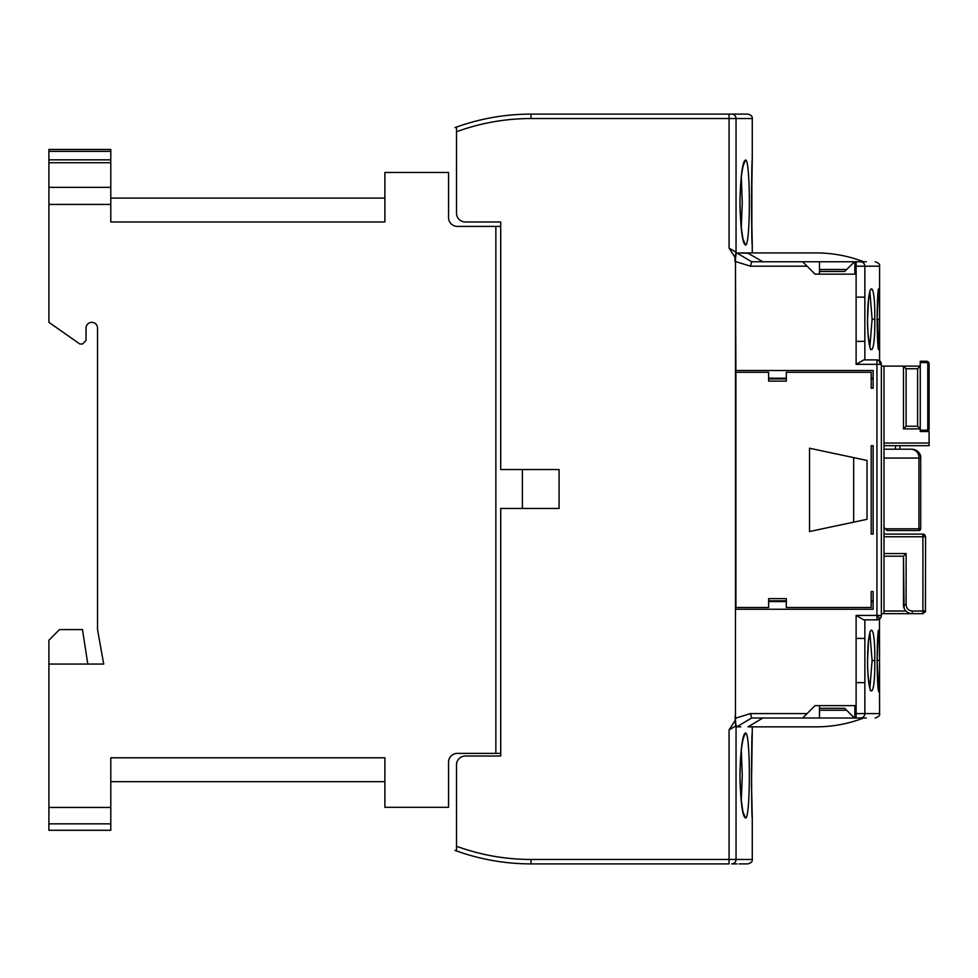 <?xml version="1.0" encoding="UTF-8"?>
<svg xmlns="http://www.w3.org/2000/svg" width="978" height="978" viewBox="0 0 978 978"><rect width="100%" height="100%" fill="white"/><g stroke="black" fill="none" stroke-linecap="round" stroke-linejoin="round"><path stroke-width="1.47" d="M881.349 366.102L920.261 366.102L920.261 431.53L920.261 430.198L926.447 430.198A1.32 1.32 0 0 0 927.78 428.877L927.78 363.889A1.32 1.32 0 0 0 926.447 362.557L926.447 361.237A2.653 2.653 0 0 1 929.1 363.889A2.653 2.653 0 0 0 926.447 361.237A2.653 2.653 0 0 1 929.1 363.889L929.1 428.877A2.653 2.653 0 0 1 926.447 431.53L926.447 430.198M917.608 368.755L917.608 426.225L920.261 428.877L903.464 428.877L903.464 366.102L906.117 368.755L917.608 368.755L920.261 366.102L920.261 361.237L926.447 361.237M884.002 443.022L929.1 443.022L929.1 431.53L920.261 431.53L926.447 431.53M110.795 198.106L384.892 198.106L384.892 221.982L384.892 172.458L448.547 172.458L448.547 217.556A8.839 8.839 0 0 0 457.386 226.395L495.858 226.395L495.858 753.366L457.386 753.366A8.839 8.839 0 0 0 448.547 762.217L448.547 807.302L384.892 807.302L384.892 757.791L110.795 757.791L110.795 830.298L48.9 830.298L48.9 640.199L59.511 629.587L82.494 629.587L87.8 664.062M48.9 664.062L103.717 664.062L97.531 629.587L97.531 328.082A5.746 5.746 0 0 0 91.785 322.337A5.746 5.746 0 0 0 86.04 328.082L86.04 340.454L82.494 343.999L79.841 343.999L48.9 322.324L48.9 149.475L110.795 149.475L110.795 151.37L48.9 151.37M384.892 221.982L110.795 221.982L110.795 151.37M500.712 753.366L495.858 753.366M500.712 226.395L495.858 226.395M522.374 469.55L522.374 508.45M884.002 527.46L887.107 530.553L918.929 530.553A1.773 1.773 0 0 0 920.188 530.039A1.773 1.773 -135 0 0 920.701 528.792L920.701 458.059A8.839 8.839 0 0 0 920.188 455.1A8.839 8.839 0 0 1 920.701 458.059L918.929 458.059C919.002 453.266 916.655 450.32 911.863 449.208A8.839 8.839 0 0 1 919.809 454.183L919.943 454.489M918.929 530.553L918.929 528.792L920.701 528.792L920.701 458.059C920.799 453.266 917.853 450.32 911.863 449.208L884.002 449.208L911.863 449.208C915.494 449.11 921.472 453.132 920.701 457.973L920.701 457.777M922.914 613.671L922.914 611.018L925.567 611.018L922.914 613.671L911.655 613.646M884.002 553.548L906.117 553.548L906.117 604.832C906.496 608.56 908.562 610.627 912.303 611.018L922.914 611.018L922.914 536.751L924.785 534.868L925.567 536.751L922.914 536.751L922.914 534.098A2.653 2.653 0 0 1 924.785 534.868L922.914 534.098A2.653 2.653 0 0 1 924.785 534.868L922.914 534.098L884.002 534.098M856.117 341.346L856.117 297.129L864.858 297.129L864.858 341.346L856.117 341.346L856.117 364.329L863.782 359.904L876.936 359.904L876.936 364.329L880.066 364.329A4.425 3.13 -90 0 0 876.936 359.904C880.469 360.894 880.469 360.894 876.936 359.904A4.425 4.425 0 0 1 881.349 364.329L881.349 615.443A4.425 4.425 0 0 1 876.936 619.856C880.469 618.878 880.469 618.878 876.936 619.856L880.053 618.561L876.936 615.443L876.936 619.856L863.782 619.856L856.117 615.443L856.117 638.426L864.858 638.426L864.858 682.632L856.117 682.632L856.117 638.426M741.3 177.311L742.278 202.532L741.3 227.74M741.3 750.26L742.278 775.468L741.3 800.689M869.87 632.864L872.107 660.529L869.87 688.182M869.87 291.578L872.107 319.244L869.87 346.897M762.852 261.762L748.06 253.253L736.752 252.923C735.969 253.559 735.542 256.419 735.468 261.529L735.908 378.828M735.908 600.944L735.908 378.914M735.908 600.847L735.908 601.556M735.468 370.515L873.134 370.515L873.134 388.205L871.19 388.205L871.19 372.288L786.3 372.288L786.3 381.127L768.622 381.127L768.622 372.288L735.908 372.288L735.908 607.485L768.622 607.485L768.622 598.634L786.3 598.634L786.3 607.485L871.19 607.485L871.19 591.568L873.134 591.568L873.134 609.245L735.468 609.245L735.468 601.556M735.468 609.245L735.468 718.231C735.542 723.341 735.969 726.214 736.752 726.85L740.749 726.837M874.748 660.529C875.42 701.079 867.767 700.945 867.559 660.529C867.767 620.113 875.42 619.991 874.748 660.529L872.107 660.529M878.33 630.419L877.107 660.529C877.449 620.431 880.004 619.71 879.491 660.529C880.004 701.336 877.449 700.651 877.107 660.529L878.696 691.923M879.1 689.404L879.332 683.219M879.356 682.045L879.454 672.522M876.838 660.529L879.491 660.297M879.454 648.402L879.344 638.463M879.479 619.05L879.589 713.585C880.2 715.321 878.733 716.788 875.163 717.999M876.838 319.244L879.491 319.244C880.004 360.051 877.449 359.354 877.107 319.244C877.449 279.133 880.004 278.412 879.491 319.244L879.491 318.999M879.454 307.104L879.344 297.178M879.1 348.119L879.332 341.933M879.356 340.747L879.454 331.224M867.559 319.244C867.767 278.828 875.42 278.693 874.748 319.244C875.42 359.782 867.767 359.647 867.559 319.244L867.559 319.244M735.468 261.529L750.481 266.187L751.666 261.762L866.288 261.762M879.589 360.796L879.589 266.187L856.117 266.187L856.117 261.762L860.493 261.762C880.053 261.762 880.053 261.762 860.493 261.762A4.425 4.364 90 0 1 864.858 266.187L864.858 297.129M863.672 261.762A132.629 132.629 0 0 0 816.055 252.923L740.969 252.935M866.288 717.999L860.493 717.999C880.053 717.999 880.053 717.999 860.493 717.999A4.425 4.364 90 0 0 864.858 713.585L879.589 713.585M856.117 682.632L856.117 717.999L751.666 717.999L736.752 726.85M854.833 261.762L854.833 274.146L815.041 274.146L802.657 261.762M854.466 261.762L844.686 271.456L819.466 271.456M846.642 269.5L819.466 269.5M819.466 261.762L819.466 274.146M736.752 252.923L751.666 261.762M816.055 252.923L752.253 252.923L752.265 244.965C751.397 247.251 751.397 157.8 752.265 160.086L752.241 160.612M729.062 248.119L736.043 252.141L735.028 257.361L729.062 248.119L729.062 118.534L531.042 118.534C505.418 118.558 480.577 122.971 456.506 131.761L456.506 213.131A8.839 8.839 0 0 0 465.345 221.982L500.712 221.982L500.712 469.55L559.074 469.55L559.074 508.45L500.712 508.45L500.712 756.018L465.345 756.018A8.839 8.839 0 0 0 456.506 764.869L456.506 846.239C480.577 855.029 505.418 859.442 531.042 859.466L752.265 859.466L752.265 817.914C751.397 820.2 751.397 730.749 752.265 733.035L752.265 726.85L816.055 726.85A132.629 132.629 0 0 0 863.672 717.999M816.055 726.85L748.06 726.85L762.852 717.999M802.657 717.999L815.041 705.627L854.833 705.627L854.833 717.999M735.468 718.231L750.481 713.585L751.666 717.999M819.466 705.627L819.466 717.999M819.466 710.26L846.642 710.26M854.466 717.999L844.686 708.316L819.466 708.316M867.009 460.455L867.009 519.318L809.539 531.531L809.539 448.23L867.009 460.455M873.134 445.675L871.19 445.675L871.19 534.098L873.134 534.098L873.134 445.675L873.134 534.098M881.007 617.167L881.349 615.443L876.936 615.443L876.936 364.329L856.117 364.329M809.539 448.23L853.672 457.618L853.672 522.154L809.539 531.531M871.19 378.914L873.134 378.914L873.134 388.205M873.134 591.568L873.134 600.847L871.19 600.847M899.919 449.208L899.919 445.675M884.002 366.102L884.002 613.671L881.349 613.671M884.002 445.675L929.1 445.675L929.1 443.022M920.261 405.198L920.261 402.581M920.261 373.168L920.261 380.246M906.031 611.067L905.359 610.309M904.112 608.169L903.464 556.201L903.464 604.832L906.117 604.832M912.303 611.018L912.303 613.671L884.002 613.671M925.432 611.018L925.567 536.751M903.464 375.821L903.464 380.246M906.117 553.548L903.464 556.201L884.002 556.201M912.303 613.671A8.839 8.839 0 0 1 903.464 604.832A8.839 8.839 0 0 0 912.303 613.671M903.464 428.877L906.117 426.225L917.608 426.225M919.821 454.208L919.809 454.183A1.773 1.773 0 0 1 919.87 454.318L919.809 454.183A8.839 8.839 0 0 1 920.164 455.002A8.839 8.839 0 0 0 919.809 454.183L919.809 454.195M735.468 716.238L735.468 261.762M752.253 160.27L752.168 162.617M751.862 172.678L751.862 232.287M744.331 161.284L743.757 162.715M743.745 162.764L743.256 165.588C741.593 172.641 740.578 181.994 740.212 193.632C738.879 216.395 743.304 243.559 743.659 240.674L743.072 239.867M745.48 160.086C750.639 157.886 750.627 247.177 745.48 244.965C744.588 244.696 740.811 242.263 739.991 202.642C740.786 162.874 744.588 160.331 745.48 160.086L743.402 165.099M735.028 257.361L735.028 261.762M744.344 734.197L743.757 735.664M743.745 735.713L743.256 738.537C741.593 745.591 740.578 754.943 740.212 766.569C738.879 789.344 743.304 816.508 743.659 813.623L743.072 812.804M745.48 733.035C750.639 730.835 750.627 820.126 745.48 817.914C744.588 817.645 740.811 815.212 739.991 775.591C740.786 735.823 744.588 733.268 745.48 733.035L743.402 738.048M735.028 716.238L735.713 726.043M456.506 213.131L456.506 146.822M456.506 131.761L456.506 127.054A221.04 221.04 0 0 1 531.042 114.108C504.905 114.145 479.55 118.644 454.99 127.605M752.265 160.086L752.265 118.534L729.062 118.534L729.062 114.108L531.042 114.108L531.042 118.534M456.506 846.239L456.506 850.946A221.04 221.04 0 0 0 531.042 863.892L729.062 863.892L729.062 729.881L735.273 726.299M456.506 831.178L456.506 764.869M500.712 221.982L465.345 221.982M736.043 252.141L736.043 118.534A4.425 4.364 -90 0 0 731.678 114.108C753.207 114.108 753.207 114.108 731.678 114.108L747.84 114.108C751.055 114.927 752.522 116.406 752.265 118.534M737.009 863.892L731.678 863.892C753.207 863.892 753.207 863.892 731.678 863.892L731.678 863.892A4.425 4.364 -90 0 0 736.043 859.466L736.043 725.859M752.265 859.466C752.522 861.594 751.055 863.073 747.84 863.892L739.001 863.892M465.345 756.018L500.712 756.018M920.261 362.557L926.447 362.557M927.78 363.889L929.1 363.889M927.78 428.877L929.1 428.877M110.795 807.449L48.9 807.449M110.795 204.426L48.9 204.426M110.795 187.36L48.9 187.36M110.795 823.843L48.9 823.843M110.795 159.83L48.9 159.83M920.188 530.039L918.929 528.792L918.929 458.059L884.002 458.059M922.914 612.888A2.653 1.87 0 0 0 925.567 611.018M864.858 619.856L864.858 638.426M864.858 682.632L864.858 713.585L854.833 713.585M864.858 341.346L864.858 359.904M881.349 615.443A4.425 4.425 0 0 1 880.066 618.561L880.872 617.46M878.33 349.354L877.572 319.244M874.748 319.244L872.107 319.244M854.833 266.187L856.117 266.187L856.117 297.129M750.481 266.187L807.082 266.187M807.082 713.585L750.481 713.585M856.117 615.443L876.936 615.443M880.066 364.329L881.349 364.329M768.622 601.556L786.3 601.556M871.19 601.556L873.134 601.556M873.134 378.217L871.19 378.217M786.3 378.217L768.622 378.217M873.134 600.944L871.19 600.944M786.3 600.944L768.622 600.944M768.622 378.828L786.3 378.828M871.19 378.828L873.134 378.828M895.506 449.208L895.506 445.675M922.914 536.751L884.002 536.751M884.002 611.018L905.983 611.018M906.117 368.755L906.117 426.225M885.335 528.792L918.929 528.792M729.062 729.881L735.028 720.639M531.042 859.466L531.042 863.892C504.905 863.855 479.55 859.356 454.99 850.395M743.402 239.952L745.48 244.965L743.427 240.038M743.402 812.901L745.48 817.914L743.427 812.987M110.795 162.739L48.9 162.739M384.892 781.666L110.795 781.666M870.163 689.649L870.493 689.967C871.154 694.783 866.985 676.91 867.584 660.529L868.464 641.678C870.408 627.424 870.53 632.253 870.493 631.103L870.163 631.409M870.163 348.351L870.493 348.669C871.154 353.486 866.985 335.625 867.584 319.244L868.464 300.38C870.408 286.138 870.53 290.955 870.493 289.806L870.163 290.124M877.107 319.244L878.33 289.121M879.589 266.187C880.2 264.451 878.733 262.972 875.163 261.762M856.117 717.999L860.493 717.999M786.3 600.847L768.622 600.847M786.3 378.914L768.622 378.914M920.261 405.528L920.261 407.141M915.396 449.953L914.027 449.477M729.062 114.108L731.678 114.108M752.253 244.696L751.483 207.055L752.253 160.368M752.204 243.192L752.155 241.7M752.009 237.397L751.972 235.991M751.886 232.923L751.825 230.771M751.764 228.424L751.752 227.532M751.679 224.231L751.617 220.796M751.605 219.671L751.507 211.859M751.483 207.898L751.483 206.26M751.471 201.92L751.483 199.267M751.483 197.532L751.507 193.778M751.532 190.93L751.581 187.018M751.63 183.986L751.776 176.553M751.825 174.108L751.886 171.835M751.948 169.671L752.119 164.145M752.204 161.761L752.241 160.954M752.253 817.632L751.507 784.283L752.241 733.659M752.253 817.498L752.229 816.85M752.204 816.141L752.168 815.126M752.119 813.708L752.058 811.997M752.009 810.346L751.96 808.794M751.85 804.454L751.801 802.718M751.776 801.41L751.752 800.786M751.691 797.865L751.654 795.823M751.569 790.481L751.507 784.784M751.507 783.574L751.507 766.618M751.52 765.664L751.617 757.253M751.666 754.38L751.715 752.375M751.764 750.016L751.899 744.539M751.935 742.962L752.009 740.664M752.058 739.075L752.119 737.18M752.168 735.688L752.204 734.71"/></g></svg>

